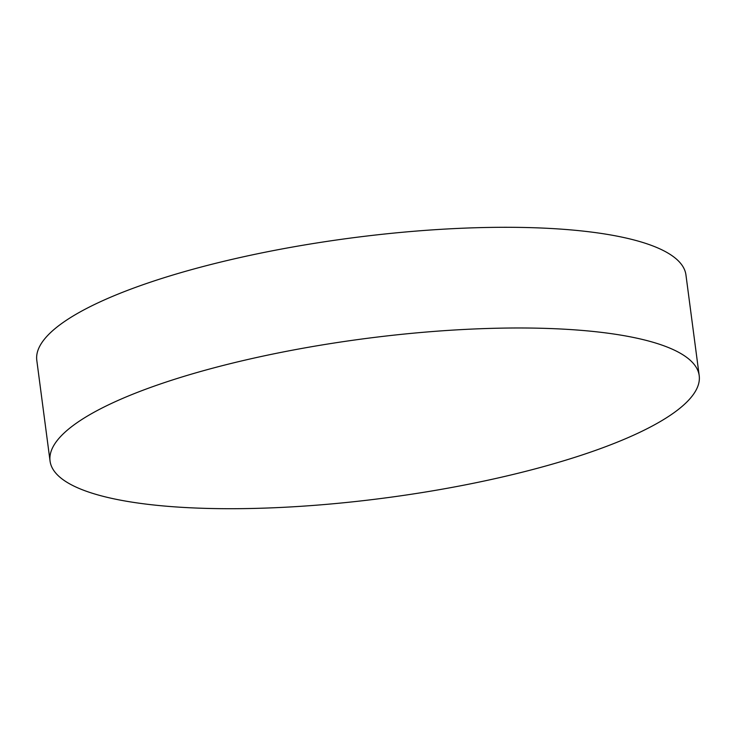 <?xml version="1.0" encoding="UTF-8"?>
<svg xmlns="http://www.w3.org/2000/svg" width="736" height="736" viewBox="0 0 736 736"><rect width="100%" height="100%" fill="white"/><g stroke="black" fill="none" stroke-linecap="round" stroke-linejoin="round"><path stroke-width="1.1" d="M50.057 461.076L36.8 360.382A327.373 80.307 -7.5 0 1 268.87 251.482A327.373 80.307 -7.5 0 1 685.943 274.924L699.2 375.618A327.373 80.307 -7.5 0 1 467.13 484.518A327.373 80.307 -7.5 0 1 50.057 461.076A327.373 80.307 -7.5 0 1 282.127 352.176A327.373 80.307 -7.5 0 1 699.2 375.618"/></g></svg>
